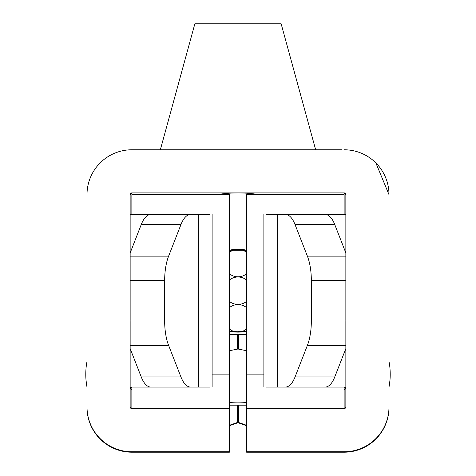 <?xml version="1.0" encoding="UTF-8"?>
<svg xmlns="http://www.w3.org/2000/svg" width="476" height="476" viewBox="0 0 476 476"><rect width="100%" height="100%" fill="white"/><g stroke="black" fill="none" stroke-linecap="round" stroke-linejoin="round"><path stroke-width="0.71" d="M229.373 328.987A13.721 13.721 0 0 0 246.627 328.987M246.627 307.657A13.721 13.721 0 0 0 229.373 307.657M246.627 252.429A13.721 13.721 0 0 0 229.373 252.429M229.373 273.76A13.721 13.721 0 0 0 246.627 273.76M246.627 280.043A13.721 13.721 0 0 0 229.373 280.043M229.373 301.373A13.721 13.721 0 0 0 246.627 301.373M246.627 331.213A41.418 41.418 0 0 1 229.373 331.213M229.373 250.203A41.418 41.418 0 0 1 246.627 250.203M246.627 402.541A112.169 112.169 0 0 1 229.373 402.541M246.627 425.318L238.434 422.42L238.434 422.861L246.627 425.758M388.993 387.125A65.575 65.575 0 0 0 390.213 374.32M87.007 407.331L87.007 391.802L87.007 407.331A44.869 44.869 0 0 0 131.87 452.2L229.373 452.2L229.373 451.766L131.87 451.766L131.87 452.2M388.993 407.331L388.993 391.802L388.993 407.331A44.869 44.869 0 0 1 344.13 452.2L344.13 451.766L246.627 451.766L344.13 451.766A44.869 44.869 0 0 0 388.993 406.897L388.993 214.486M344.13 387.053L344.13 408.622A1.725 1.725 0 0 0 345.856 406.897A1.725 1.725 0 0 1 344.13 408.622L246.627 408.622L246.627 452.2L344.13 452.2M345.856 387.488L344.13 387.488M131.87 387.488L130.144 387.488M85.787 374.32A65.575 65.575 0 0 0 87.007 387.125M229.373 425.758L237.566 422.861L237.566 422.42L229.373 425.318M341.542 149.773L131.87 149.773L160.347 149.773L194.857 23.8L281.143 23.8L315.653 149.773L341.542 149.773M130.144 406.897A1.725 1.725 0 0 0 131.87 408.622A1.725 1.725 0 0 1 130.144 406.897L130.144 194.642A1.725 1.725 0 0 1 131.87 192.917A1.725 1.725 0 0 0 130.144 194.642L131.87 192.917L344.13 192.917L345.856 194.642A1.725 1.725 0 0 0 344.13 192.917A1.725 1.725 0 0 1 345.856 194.642L345.856 406.897M237.935 192.917L234.942 192.953A131.364 131.364 0 0 1 259.224 194.642A131.364 131.364 0 0 0 238.565 192.917M234.942 192.953A131.364 131.364 0 0 0 216.776 194.642M388.993 387.053L388.993 406.897M344.13 149.773A44.869 44.869 0 0 1 388.993 194.642L375.856 162.917M131.87 149.773A44.869 44.869 0 0 0 87.007 194.642L87.007 214.486M87.007 387.053L87.007 194.642M131.87 214.486L131.87 194.642L229.373 194.642L229.373 451.766L131.87 451.766A44.869 44.869 0 0 1 87.007 406.897M229.373 408.622L131.87 408.622L131.87 387.053M246.627 408.622L246.627 194.642L344.13 194.642L344.13 214.486M209.636 214.486L190.483 214.486A34.516 13.489 90 0 0 180.945 224.595L168.611 256.147A34.516 13.489 90 0 0 164.66 280.548L164.66 320.985A34.516 13.489 90 0 0 168.611 345.392L180.945 376.944A34.516 13.489 90 0 0 190.483 387.053L209.636 387.053M130.144 252.964L141.235 224.595A34.516 13.489 -90 0 1 150.773 214.486L190.483 214.486M190.483 387.053L150.773 387.053A34.516 13.489 -90 0 1 141.235 376.944L130.144 348.575M158.675 387.053L130.144 387.053M158.675 214.486L130.144 214.486M345.856 387.053L317.325 387.053M345.856 214.486L317.325 214.486M345.856 280.548L311.34 280.548A34.516 13.489 -90 0 0 307.389 256.147L295.055 224.595A34.516 13.489 -90 0 0 285.517 214.486L325.227 214.486A34.516 13.489 90 0 1 334.765 224.595L345.856 252.964M285.517 214.486L277.615 214.486L277.615 387.053L325.227 387.053A34.516 13.489 90 0 0 334.765 376.944L345.856 348.575M311.34 280.548L311.34 320.985A34.516 13.489 -90 0 1 307.389 345.392L295.055 376.944A34.516 13.489 -90 0 1 285.517 387.053M277.615 387.053L266.364 387.053M277.615 214.486L266.364 214.486M246.627 334.432L238.434 334.432L238.434 349.098L246.627 350.723M229.373 350.723L237.566 349.098L237.566 334.432L229.373 334.432M344.13 389.868A42.019 42.019 0 0 0 345.856 387.625M238.434 422.42L238.434 405.165L246.627 405.165M388.993 361.516A65.575 65.575 0 0 1 388.993 386.69M87.007 386.69A65.575 65.575 0 0 1 87.007 361.516M229.373 405.165L237.566 405.165L237.566 422.42M130.144 387.625A42.019 42.019 0 0 0 131.87 389.868M198.385 214.486L198.385 387.053M164.66 280.548L130.144 280.548M164.66 320.985L130.144 320.985M141.235 224.595L180.945 224.595M168.611 256.147L130.144 256.147M180.945 376.944L141.235 376.944M130.144 345.392L168.611 345.392M212.117 374.106L229.373 374.106M345.856 320.985L311.34 320.985M295.055 224.595L334.765 224.595M345.856 256.147L307.389 256.147M334.765 376.944L295.055 376.944M307.389 345.392L345.856 345.392M263.882 374.106L246.627 374.106M238.006 332.04L229.373 331.141L246.627 331.129L238.553 332.028M237.827 249.376L229.373 250.287L233.359 249.632M242.641 331.784L246.627 331.135L236.274 332.01M235.977 249.424L229.373 250.275L237.512 249.382M237.441 332.028L229.373 331.123M236.626 249.4L239.482 249.394M238.173 332.04L246.627 331.129L229.373 331.177M237.994 249.376L246.627 250.275L229.373 250.287L237.447 249.388M229.373 250.257L239.725 249.4M246.627 331.123L238.488 332.034M238.559 249.388L246.627 250.293M246.627 331.141L240.023 331.992M239.374 332.016L236.518 332.022M229.373 250.281L246.627 250.239M212.117 214.486L212.117 387.053M263.882 214.486L263.882 387.053"/></g></svg>
